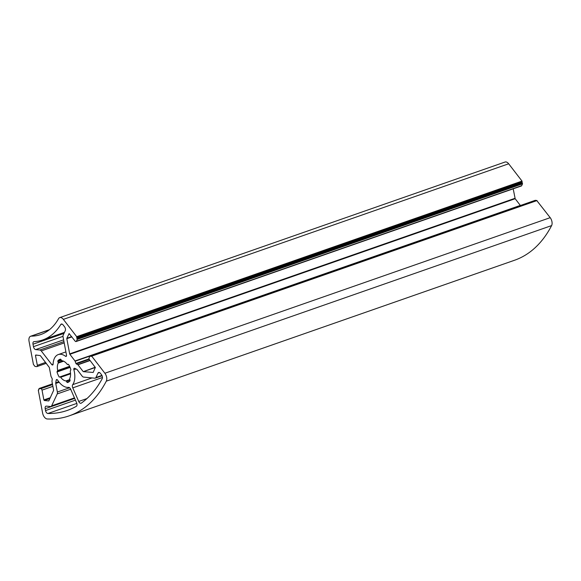 <?xml version="1.0" encoding="UTF-8"?>
<svg xmlns="http://www.w3.org/2000/svg" width="581" height="581" viewBox="0 0 581 581"><rect width="100%" height="100%" fill="white"/><g stroke="black" fill="none" stroke-linecap="round" stroke-linejoin="round"><path stroke-width="0.87" d="M95.328 367.475L83.373 371.651L93.156 372.457L95.335 367.497L89.496 359.748A1.438 0.821 70.7 0 1 89.125 357.802L90.113 355.841L90.992 356.4L91.704 356.138L104.885 373.249A5.745 3.275 70.7 0 1 106.643 377.251A5.745 3.275 70.7 0 1 106.301 381.172A172.23 98.174 70.7 0 1 69.212 415.843A172.23 98.174 70.7 0 1 47.243 418.974A5.745 3.275 70.7 0 1 42.616 413.106L38.31 390.316L38.883 389.757M69.212 415.843L514.519 260.259A172.23 98.174 -109.3 0 0 551.609 225.595A5.745 3.275 -109.3 0 0 551.95 221.673A5.745 3.275 -109.3 0 0 550.2 217.672L104.885 373.249M76.024 368.971L73.874 369.719A17.227 9.819 70.7 0 1 74.368 371.847A17.227 9.819 70.7 0 1 72.712 384.666L92.023 377.919M62.828 360.91L58.209 362.522L58.223 363.081A10.48 5.97 -109.3 0 0 57.679 370.504L57.025 371.971A12.201 6.957 -109.3 0 0 59.277 377.12L70.541 373.518L60.649 377.287A10.48 5.97 -109.3 0 0 66.038 380.911L67.309 382.516A12.201 6.957 -109.3 0 0 67.977 382.349A12.201 6.957 -109.3 0 0 70.069 380.751L69.684 378.58A10.48 5.97 -109.3 0 0 70.286 371.448A10.48 5.97 -109.3 0 0 70.228 371.157L70.882 369.69A12.201 6.957 -109.3 0 0 68.631 364.541L68.217 364.294M62.058 324.089L60.751 324.547A2.869 1.634 70.7 0 1 61.317 324.06A2.869 1.634 70.7 0 1 63.118 324.939L64.535 326.776A2.869 1.634 70.7 0 1 65.413 328.781A2.869 1.634 70.7 0 1 65.275 330.676L63.213 335.063A2.869 1.634 70.7 0 0 63.075 336.965L66.51 355.129A1.438 0.821 70.7 0 1 66.118 356.4A1.438 0.821 70.7 0 1 65.508 356.255L66.495 355.913M101.922 375.406L95.923 377.505L97.978 373.118A2.869 1.634 70.7 0 1 98.632 372.479A2.869 1.634 70.7 0 1 100.433 373.358L101.508 374.745A2.869 1.634 70.7 0 1 102.379 376.749A2.869 1.634 70.7 0 1 102.191 378.739A166.493 94.899 -109.3 0 1 81.311 403.127A2.869 1.634 70.7 0 1 81.071 403.25A2.869 1.634 70.7 0 1 78.718 401.442L72.77 387.868A2.869 1.634 70.7 0 1 72.712 384.666M69.611 387.752L57.366 392.037L55.747 383.453A1.438 0.821 70.7 0 1 55.732 382.777L56.204 380.141A1.438 0.821 70.7 0 1 56.618 379.546A1.438 0.821 70.7 0 1 57.621 380.127A17.227 9.819 70.7 0 0 68.5 387.36A2.869 1.634 70.7 0 1 70.664 389.212L76.612 402.793A2.869 1.634 70.7 0 1 76.946 403.86A2.869 1.634 70.7 0 1 76.314 406.33A166.493 94.899 -109.3 0 1 67.316 410.418A166.493 94.899 -109.3 0 1 47.889 413.498A2.869 1.634 70.7 0 1 45.543 410.571L45.187 408.719A2.869 1.634 70.7 0 1 45.979 406.177A2.869 1.634 70.7 0 1 46.407 406.126L50.562 406.533A2.869 1.634 70.7 0 0 50.99 406.489L74.615 398.232M76.707 336.675L76.765 337.641L522.072 182.064L522.014 181.098L508.673 163.784L63.358 319.368L76.707 336.675L522.014 181.098M522.072 182.064L522.225 182.841L76.91 338.418L77.222 339.406L76.358 341.236A1.438 0.821 70.7 0 1 76.038 341.555A1.438 0.821 70.7 0 1 75.131 341.12L69.11 333.596L66.837 338.295L71.659 336.61M76.038 341.555L521.346 185.978A1.438 0.821 -109.3 0 0 521.673 185.659L522.53 183.828L522.225 182.841M36.69 355.1L35.477 355.521L35.724 355.006L40.336 355.616L49.312 367.439L50.997 376.343L52.29 378.957L51.956 381.419L53.634 390.323L48.819 400.883M64.004 333.392L33.001 344.221L33.466 346.668A2.869 1.634 70.7 0 0 35.724 349.595L39.878 350.002A2.869 1.634 70.7 0 1 41.258 350.924L51.767 364.563A1.438 0.821 70.7 0 0 52.668 365.006A1.438 0.821 70.7 0 0 53.103 364.2A17.227 9.819 70.7 0 1 58.274 354.57A17.227 9.819 70.7 0 1 65.508 356.255M33.001 344.221A2.869 1.634 70.7 0 1 33.792 341.679A2.869 1.634 70.7 0 1 34.061 341.628A91.856 52.363 70.7 0 0 42.703 339.965L64.491 332.354M60.751 324.547A91.856 52.363 70.7 0 1 42.703 339.965M73.874 369.719A1.438 0.821 70.7 0 1 74.23 368.274A1.438 0.821 70.7 0 1 74.68 368.318L76.75 369.32A1.438 0.821 70.7 0 1 77.208 369.719L82.175 376.154A2.869 1.634 70.7 0 0 83.555 377.084L94.848 378.195A2.869 1.634 70.7 0 0 95.277 378.144L102.089 375.762M95.923 377.505A2.869 1.634 70.7 0 1 95.277 378.144M57.366 392.037A2.869 1.634 70.7 0 1 57.228 393.933L51.636 405.85A2.869 1.634 70.7 0 1 50.99 406.489M58.209 362.522L57.839 360.91A12.201 6.957 -109.3 0 1 59.93 359.312A12.201 6.957 -109.3 0 1 60.598 359.145L61.869 360.75A10.48 5.97 -109.3 0 1 67.251 364.374L68.369 364.302L67.621 364.563M67.636 364.556L68.202 364.302M83.373 371.651L95.24 367.228M89.249 359.356L76.256 363.895L77.941 364.781L83.098 371.47M76.256 363.895L75.937 363.481L89.082 358.884M513.197 188.825L515.165 198.709L69.858 354.287L75.007 360.975L75.937 363.481M69.858 354.287L69.684 353.887L514.991 198.31M71.884 336.9L66.808 338.672L69.684 353.887M66.808 338.672L66.837 338.295M76.91 338.418L76.765 337.641M35.477 355.521L37.329 365.311A1.438 0.821 70.7 0 1 36.937 366.582A1.438 0.821 70.7 0 1 36.719 366.611L34.991 366.437L33.407 364.389L29.05 341.323A5.745 3.275 70.7 0 1 30.626 336.246A5.745 3.275 70.7 0 1 31.265 336.138A86.119 49.087 -109.3 0 0 40.808 334.54A86.119 49.087 -109.3 0 0 58.565 318.664A5.745 3.275 70.7 0 1 59.749 317.604A5.745 3.275 70.7 0 1 63.358 319.368M49.922 398.551L44.323 400.512L48.659 400.934M44.323 400.512L43.873 399.924L50.344 397.665M38.724 389.815L39.072 388.515L40.888 388.674A1.438 0.821 70.7 0 1 42.021 390.134L43.873 399.924M91.34 355.964L536.648 200.387L550.2 217.672M59.749 317.604L505.063 162.026A5.745 3.275 70.7 0 1 508.673 163.784M515.165 198.709L520.394 205.514M535.929 200.634L535.29 200.394M69.604 366.335L57.679 370.504M522.384 183.051L77.07 338.629M551.609 225.595L106.301 381.172M41.258 350.924L64.201 342.913M53.103 364.098L51.767 364.563M35.724 349.595L63.619 339.849M63.954 341.592L39.878 350.002M72.77 387.868L102.459 377.497M86.939 398.573L78.718 401.442M97.978 373.118L99.533 372.574M47.889 413.498L76.83 403.388M57.228 393.933L70.671 389.234M74.462 397.876L51.636 405.85M55.747 383.453L59.16 382.262M69.865 379.575L66.038 380.911M60.649 377.287L70.555 373.83M70.519 373.191L59.277 377.12M57.025 371.971L70.09 367.41M58.223 363.081L63.612 361.2M61.158 359.748L57.839 360.91M67.309 382.516L68.609 382.066M537.011 200.561L91.704 356.138M90.099 360.532L77.941 364.781M75.007 360.975L520.315 205.398M31.265 336.138L49.276 329.848M37.329 365.311L45.587 362.428M52.886 386.343L42.021 390.134M38.549 389.793L38.949 389.655M33.466 346.668L63.002 336.348M45.543 410.571L75.443 400.12M74.695 398.406L45.187 408.719M55.732 382.777L58.739 381.724M57.301 379.756L56.204 380.141M66.416 381.238L70.018 379.981M57.098 371.412L69.887 366.945M57.584 370.99L69.793 366.727M61.412 360.256L57.824 361.513M66.888 382.189L69.676 381.216M89.961 360.358L77.76 364.621M75.145 361.229L89.939 356.059M521.673 185.659L76.358 341.236M76.852 337.459L522.159 181.882M52.551 384.6L40.888 388.674M522.53 183.828L77.222 339.406M39.072 388.515L52.413 383.852L39.159 388.5M90.636 356.226L91.275 356M90.476 356.015L535.784 200.438M58.274 354.57L65.9 351.904M30.626 336.246L49.53 329.645M38.462 389.807L38.956 389.633M36.937 366.582L46.277 363.321M90.113 355.841L535.421 200.263"/></g></svg>
